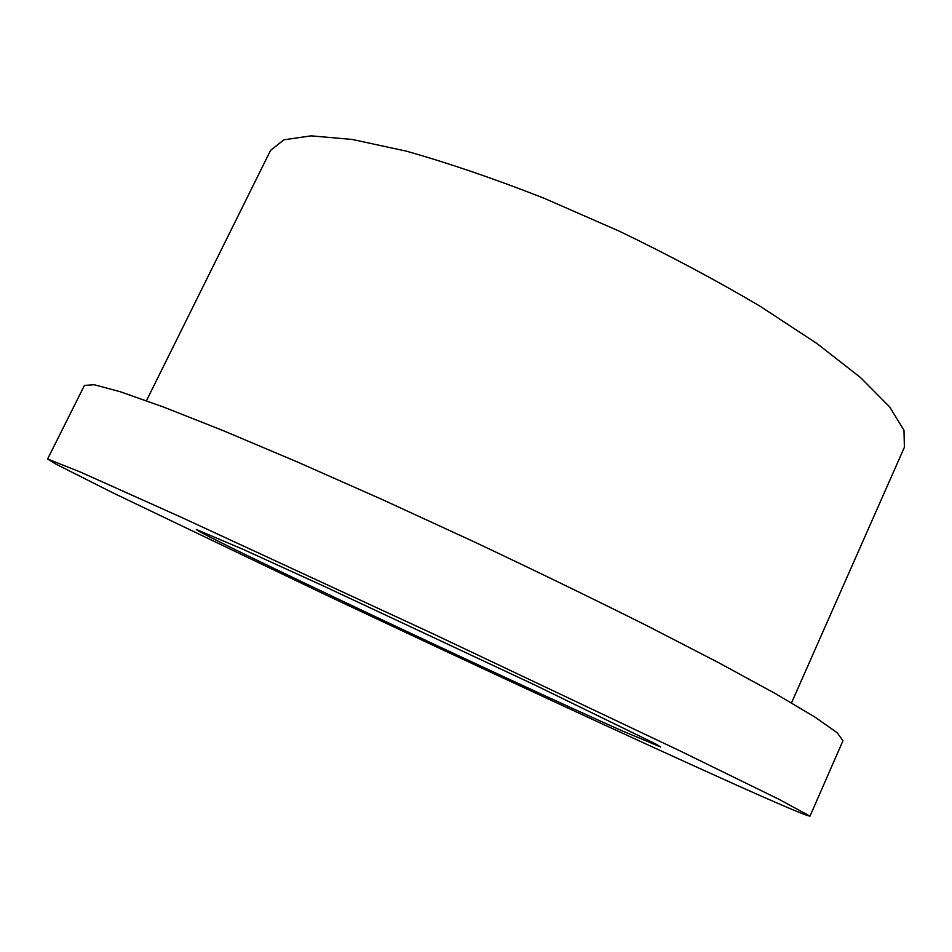 <?xml version="1.0" encoding="UTF-8"?>
<svg xmlns="http://www.w3.org/2000/svg" width="952" height="952" viewBox="0 0 952 952"><rect width="100%" height="100%" fill="white"/><g stroke="black" fill="none" stroke-linecap="round" stroke-linejoin="round"><path stroke-width="1.43" d="M622.537 731.017L660.652 746.999L655.857 744.024L534.465 684.809L324.87 586.634L243.89 549.697L196.326 529.49C198.73 534.167 509.153 680.632 622.537 731.017M810.009 816.138L842.972 740.704L837.213 732.778L815.102 717.189L775.666 693.77L719.141 662.949L647.348 625.904C592.918 598.677 535.048 570.593 473.739 541.64L383.061 499.907L297.881 462.196L223.458 430.744L163.589 407.051L120.357 391.748L94.236 384.739L84.454 385.382L47.6 458.995L55.394 463.85L112.562 492.672L324.382 594.203C467.384 661.759 628.558 736.574 731.303 782.746C780.509 804.856 806.749 815.983 810.009 816.138L778.998 799.311L679.811 750.795L431.006 632.854L181.142 517.21L80.373 472.049L47.6 458.995M791.517 702.873L904.4 447.25L903.972 430.245L889.62 406.849L860.56 377.587L816.923 343.505L760.136 306.258C716.535 280.471 669.553 255.434 619.193 231.122L543.687 198.075C494.005 178.607 448.202 162.959 406.29 151.142L352.18 139.444L311.09 135.85L283.934 139.801L270.594 150.345L146.453 400.709"/></g></svg>
